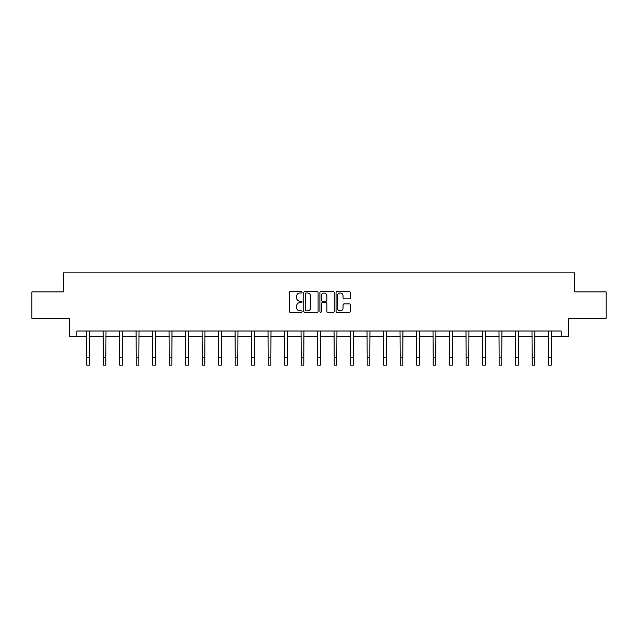 <?xml version="1.0" encoding="UTF-8"?>
<svg xmlns="http://www.w3.org/2000/svg" width="638" height="638" viewBox="0 0 638 638"><rect width="100%" height="100%" fill="white"/><g stroke="black" fill="none" stroke-linecap="round" stroke-linejoin="round"><path stroke-width="0.96" d="M302.085 292.284A0.726 0.726 0 0 0 301.351 291.558L290.33 291.558A1.037 1.037 0 0 0 289.285 292.595L289.285 311.28A1.037 1.037 0 0 0 290.33 312.317L301.351 312.317A0.726 0.726 0 0 0 302.085 311.591A0.726 0.726 0 0 0 301.351 310.865L299.924 310.865A3.318 3.318 0 0 1 296.606 307.54L296.606 305.985A3.318 3.318 0 0 1 299.924 302.667L301.351 302.667A0.726 0.726 0 0 0 302.085 301.941A0.726 0.726 0 0 0 301.351 301.208L299.924 301.208A3.318 3.318 0 0 1 296.606 297.89L296.606 296.335A3.318 3.318 0 0 1 299.924 293.009L301.351 293.009A0.726 0.726 0 0 0 302.085 292.284M349.337 298.879A1.037 1.037 0 0 0 350.374 297.834L350.374 292.595A1.037 1.037 0 0 0 349.337 291.558L337.087 291.558A1.037 1.037 0 0 0 336.051 292.595L336.051 311.28A1.037 1.037 0 0 0 337.087 312.317L349.337 312.317A1.037 1.037 0 0 0 350.374 311.28L350.374 304.948A1.037 1.037 0 0 0 349.337 303.911L344.089 303.911A1.037 1.037 0 0 0 343.053 304.948L343.053 308.09A2.775 2.775 0 0 1 340.277 310.865A2.775 2.775 0 0 1 337.502 308.09L337.502 295.785A2.775 2.775 0 0 1 340.277 293.009A2.775 2.775 0 0 1 343.053 295.785L343.053 297.834A1.037 1.037 0 0 0 344.089 298.879L349.337 298.879M76.839 336.306L76.839 331.018L561.161 331.018L561.161 336.306L568.562 336.306L568.562 318.33L606.1 318.33L606.1 291.893L574.591 291.893L574.591 272.857L63.409 272.857L63.409 291.893L31.9 291.893L31.9 318.33L69.438 318.33L69.438 336.306L86.728 336.306M318.091 292.595A1.037 1.037 0 0 0 317.054 291.558L304.804 291.558A1.037 1.037 0 0 0 303.768 292.595L303.768 311.28A1.037 1.037 0 0 0 304.804 312.317L317.054 312.317A1.037 1.037 0 0 0 318.091 311.28L318.091 292.595M320.946 291.558L333.195 291.558A1.037 1.037 0 0 1 334.232 292.595L334.232 311.28A1.037 1.037 0 0 1 333.195 312.317L327.956 312.317A1.037 1.037 0 0 1 326.911 311.28L326.911 303.704A1.037 1.037 0 0 0 325.874 302.667L322.397 302.667A1.037 1.037 0 0 0 321.361 303.704L321.361 311.591A0.726 0.726 0 0 1 320.635 312.317A0.726 0.726 0 0 1 319.909 311.591L319.909 292.595A1.037 1.037 0 0 1 320.946 291.558M89.376 336.306L103.228 336.306M105.868 336.306L119.721 336.306M122.368 336.306L136.221 336.306M138.861 336.306L152.713 336.306M155.361 336.306L169.214 336.306M171.853 336.306L185.706 336.306M188.354 336.306L202.206 336.306M204.846 336.306L218.698 336.306M221.346 336.306L235.199 336.306M237.838 336.306L251.691 336.306M254.339 336.306L268.191 336.306M270.831 336.306L284.684 336.306M287.331 336.306L301.184 336.306M303.824 336.306L317.676 336.306M320.324 336.306L334.176 336.306M336.816 336.306L350.669 336.306M353.316 336.306L367.169 336.306M369.809 336.306L383.661 336.306M386.309 336.306L400.162 336.306M402.801 336.306L416.654 336.306M419.302 336.306L433.154 336.306M435.794 336.306L449.646 336.306M452.294 336.306L466.147 336.306M468.786 336.306L482.639 336.306M485.287 336.306L499.139 336.306M501.779 336.306L515.632 336.306M518.279 336.306L532.132 336.306M534.772 336.306L548.624 336.306M551.272 336.306L561.161 336.306M305.945 293.009A0.726 0.726 0 0 0 305.219 293.735L305.219 310.14A0.726 0.726 0 0 0 305.945 310.865L307.452 310.865A3.318 3.318 0 0 0 310.778 307.54L310.778 296.335A3.318 3.318 0 0 0 307.452 293.009L305.945 293.009M326.911 295.841A2.775 2.775 0 0 0 324.136 293.065A2.775 2.775 0 0 0 321.361 295.841L321.361 300.171A1.037 1.037 0 0 0 322.397 301.208L325.874 301.208A1.037 1.037 0 0 0 326.911 300.171L326.911 295.841M86.593 331.018L86.728 357.208L89.376 357.208L89.503 331.018M86.728 357.208L86.728 365.143L89.376 365.143L89.376 357.208M103.093 331.018L103.228 357.208L105.868 357.208L106.004 331.018M103.228 357.208L103.228 365.143L105.868 365.143L105.868 357.208M119.585 331.018L119.721 357.208L122.368 357.208L122.496 331.018M119.721 357.208L119.721 365.143L122.368 365.143L122.368 357.208M136.085 331.018L136.221 357.208L138.861 357.208L138.996 331.018M136.221 357.208L136.221 365.143L138.861 365.143L138.861 357.208M152.578 331.018L152.713 357.208L155.361 357.208L155.489 331.018M152.713 357.208L152.713 365.143L155.361 365.143L155.361 357.208M169.078 331.018L169.214 357.208L171.853 357.208L171.989 331.018M169.214 357.208L169.214 365.143L171.853 365.143L171.853 357.208M185.57 331.018L185.706 357.208L188.354 357.208L188.481 331.018M185.706 357.208L185.706 365.143L188.354 365.143L188.354 357.208M202.071 331.018L202.206 357.208L204.846 357.208L204.981 331.018M202.206 357.208L202.206 365.143L204.846 365.143L204.846 357.208M218.563 331.018L218.698 357.208L221.346 357.208L221.482 331.018M218.698 357.208L218.698 365.143L221.346 365.143L221.346 357.208M235.063 331.018L235.199 357.208L237.838 357.208L237.974 331.018M235.199 357.208L235.199 365.143L237.838 365.143L237.838 357.208M251.555 331.018L251.691 357.208L254.339 357.208L254.474 331.018M251.691 357.208L251.691 365.143L254.339 365.143L254.339 357.208M268.056 331.018L268.191 357.208L270.831 357.208L270.967 331.018M268.191 357.208L268.191 365.143L270.831 365.143L270.831 357.208M284.548 331.018L284.684 357.208L287.331 357.208L287.467 331.018M284.684 357.208L284.684 365.143L287.331 365.143L287.331 357.208M301.048 331.018L301.184 357.208L303.824 357.208L303.959 331.018M301.184 357.208L301.184 365.143L303.824 365.143L303.824 357.208M317.541 331.018L317.676 357.208L320.324 357.208L320.459 331.018M317.676 357.208L317.676 365.143L320.324 365.143L320.324 357.208M334.041 331.018L334.176 357.208L336.816 357.208L336.952 331.018M334.176 357.208L334.176 365.143L336.816 365.143L336.816 357.208M350.533 331.018L350.669 357.208L353.316 357.208L353.452 331.018M350.669 357.208L350.669 365.143L353.316 365.143L353.316 357.208M367.033 331.018L367.169 357.208L369.809 357.208L369.944 331.018M367.169 357.208L367.169 365.143L369.809 365.143L369.809 357.208M383.526 331.018L383.661 357.208L386.309 357.208L386.445 331.018M383.661 357.208L383.661 365.143L386.309 365.143L386.309 357.208M400.026 331.018L400.162 357.208L402.801 357.208L402.937 331.018M400.162 357.208L400.162 365.143L402.801 365.143L402.801 357.208M416.518 331.018L416.654 357.208L419.302 357.208L419.437 331.018M416.654 357.208L416.654 365.143L419.302 365.143L419.302 357.208M433.019 331.018L433.154 357.208L435.794 357.208L435.929 331.018M433.154 357.208L433.154 365.143L435.794 365.143L435.794 357.208M449.519 331.018L449.646 357.208L452.294 357.208L452.43 331.018M449.646 357.208L449.646 365.143L452.294 365.143L452.294 357.208M466.011 331.018L466.147 357.208L468.786 357.208L468.922 331.018M466.147 357.208L466.147 365.143L468.786 365.143L468.786 357.208M482.511 331.018L482.639 357.208L485.287 357.208L485.422 331.018M482.639 357.208L482.639 365.143L485.287 365.143L485.287 357.208M499.004 331.018L499.139 357.208L501.779 357.208L501.915 331.018M499.139 357.208L499.139 365.143L501.779 365.143L501.779 357.208M515.504 331.018L515.632 357.208L518.279 357.208L518.415 331.018M515.632 357.208L515.632 365.143L518.279 365.143L518.279 357.208M531.996 331.018L532.132 357.208L534.772 357.208L534.907 331.018M532.132 357.208L532.132 365.143L534.772 365.143L534.772 357.208M548.497 331.018L548.624 357.208L551.272 357.208L551.407 331.018M548.624 357.208L548.624 365.143L551.272 365.143L551.272 357.208"/></g></svg>
